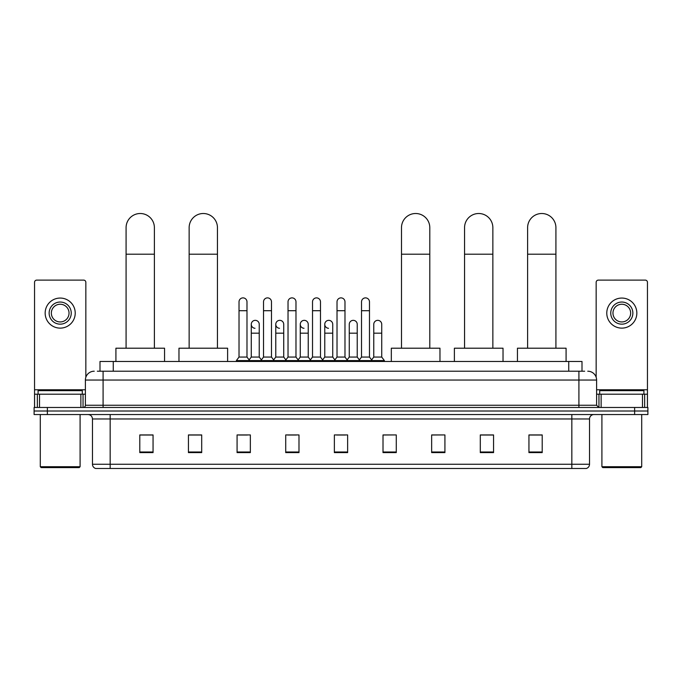 <?xml version="1.0" encoding="UTF-8"?>
<svg xmlns="http://www.w3.org/2000/svg" width="682" height="682" viewBox="0 0 682 682"><rect width="100%" height="100%" fill="white"/><g stroke="black" fill="none" stroke-linecap="round" stroke-linejoin="round"><path stroke-width="1.02" d="M99.998 371.204L99.998 361.477L582.002 361.477L582.002 371.204M97.543 371.204L584.662 371.204M97.338 371.204L103.084 371.204L103.084 380.045L85.395 380.045L85.395 405.253A2.208 2.208 0 0 1 83.187 407.469M94.244 371.204A8.84 8.84 0 0 0 85.395 380.045M587.756 371.204A8.84 8.84 0 0 1 596.605 380.045L596.605 405.253L598.813 407.469M47.365 407.469L34.1 407.469L34.1 411.007L47.365 411.007L34.1 411.007L34.1 414.545L47.365 414.545L47.365 411.007L634.635 411.007L47.365 411.007L47.365 407.469L634.635 407.469L634.635 411.007L647.9 411.007L634.635 411.007L634.635 414.545L47.365 414.545M634.635 414.545L647.9 414.545L647.9 407.469L634.635 407.469M589.529 464.246C589.401 466.369 588.344 467.784 586.341 468.491L571.84 468.491L571.84 464.246L589.529 464.246L589.529 418.961A4.424 4.424 0 0 1 593.945 414.545M571.84 468.491L95.659 468.491A4.424 4.424 0 0 1 92.471 464.246L92.471 418.961C92.215 416.276 90.74 414.801 88.055 414.545M542.207 452.618L542.207 434.928L528.942 434.928L528.942 452.618L542.207 452.618M493.563 452.618L493.563 434.928L480.298 434.928L480.298 452.618L493.563 452.618M444.92 452.618L444.92 434.928L431.655 434.928L431.655 452.618L444.92 452.618M396.276 452.618L396.276 434.928L383.011 434.928L383.011 452.618L396.276 452.618M153.058 452.618L153.058 434.928L139.793 434.928L139.793 452.618L153.058 452.618M201.702 452.618L201.702 434.928L188.437 434.928L188.437 452.618L201.702 452.618M250.345 452.618L250.345 434.928L237.08 434.928L237.08 452.618L250.345 452.618M298.989 452.618L298.989 434.928L285.724 434.928L285.724 452.618L298.989 452.618M347.632 452.618L347.632 434.928L334.368 434.928L334.368 452.618L347.632 452.618M444.92 434.928L431.655 435.014L444.92 434.928M287.582 435.014L296.423 435.014M238.581 435.014L247.43 435.014M396.276 434.928L383.011 435.014L396.276 434.928M336.576 435.014L345.424 435.014M201.702 435.014L188.437 435.014M153.058 435.014L139.793 435.014M493.563 435.014L480.298 435.014M542.207 435.014L528.942 435.014M80.868 407.469L80.868 394.196L39.513 394.196L39.513 407.469M85.838 377.282L85.838 282.314A2.208 2.208 0 0 0 83.63 280.106L36.751 280.106A2.208 2.208 0 0 0 34.543 282.314L34.543 394.196L39.513 394.196M80.868 394.196L85.395 394.196M34.543 407.469L34.543 394.196M60.195 302.041A11.057 11.057 0 0 0 49.138 313.098A11.057 11.057 0 0 0 60.195 324.155A11.057 11.057 0 0 0 71.243 313.098A11.057 11.057 0 0 0 60.195 302.041M60.195 304.249A8.84 8.84 0 0 0 51.346 313.098A8.84 8.84 0 0 0 60.195 321.938A8.84 8.84 0 0 0 69.035 313.098A8.84 8.84 0 0 0 60.195 304.249M60.195 328.127A15.038 15.038 0 0 0 75.225 313.098A15.038 15.038 0 0 0 60.195 298.06A15.038 15.038 0 0 0 45.157 313.098A15.038 15.038 0 0 0 60.195 328.127M79.206 467.605L41.176 467.605L40.289 466.727L80.092 466.727L79.206 467.605M40.289 414.545L40.289 466.727M80.092 414.545L80.092 466.727M82.3 394.196L82.3 390.658L38.081 390.658L38.081 394.196M126.085 348.212L126.085 227.66A14.152 14.152 0 0 1 140.236 213.509A14.152 14.152 0 0 1 154.388 227.66A14.152 14.152 0 0 0 140.236 213.509M154.388 348.212L154.388 227.66M164.558 361.477L164.558 348.212L115.914 348.212L115.914 361.477M189.144 348.212L189.144 227.66A14.152 14.152 0 0 1 203.296 213.509A14.152 14.152 0 0 1 217.447 227.66A14.152 14.152 0 0 0 203.296 213.509M217.447 348.212L217.447 227.66M227.618 361.477L227.618 348.212L178.974 348.212L178.974 361.477M401.493 348.212L401.493 227.66A14.152 14.152 0 0 1 415.645 213.509A14.152 14.152 0 0 1 429.796 227.66A14.152 14.152 0 0 0 415.645 213.509M429.796 348.212L429.796 227.66M439.967 361.477L439.967 348.212L391.323 348.212L391.323 361.477M464.553 348.212L464.553 227.66A14.152 14.152 0 0 1 478.704 213.509A14.152 14.152 0 0 1 492.856 227.66A14.152 14.152 0 0 0 478.704 213.509M492.856 348.212L492.856 227.66M503.026 361.477L503.026 348.212L454.382 348.212L454.382 361.477M527.612 348.212L527.612 227.66A14.152 14.152 0 0 1 541.764 213.509A14.152 14.152 0 0 1 555.915 227.66A14.152 14.152 0 0 0 541.764 213.509M555.915 348.212L555.915 227.66M566.086 361.477L566.086 348.212L517.442 348.212L517.442 361.477M239.024 310.711L246.986 310.711L246.986 357.053L239.024 357.053L239.024 301.862A3.981 3.981 0 0 1 243.252 297.889A3.981 3.981 0 0 1 246.986 301.862A3.981 3.981 0 0 0 243.252 297.889M239.024 357.053L236.373 360.59L236.373 361.477M246.986 357.053L249.638 360.59L236.373 360.59M263.525 357.053L263.525 310.711L271.487 310.711L271.487 357.053L263.525 357.053L260.874 360.59L249.638 360.59L249.638 361.477M263.525 310.711L263.525 301.862A3.981 3.981 0 0 1 267.753 297.889A3.981 3.981 0 0 1 271.487 301.862A3.981 3.981 0 0 0 267.753 297.889M271.487 357.053L274.138 360.59L260.874 360.59L260.874 361.477M288.026 357.053L288.026 310.711L295.979 310.711L295.979 357.053L288.026 357.053L285.366 360.59L274.138 360.59L274.138 361.477M288.026 310.711L288.026 301.862A3.981 3.981 0 0 1 292.254 297.889A3.981 3.981 0 0 1 295.979 301.862A3.981 3.981 0 0 0 292.254 297.889M295.979 357.053L298.639 360.59L285.366 360.59L285.366 361.477M312.518 357.053L312.518 310.711L320.48 310.711L320.48 357.053L312.518 357.053L309.867 360.59L298.639 360.59L298.639 361.477M312.518 310.711L312.518 301.862A3.981 3.981 0 0 1 316.755 297.889A3.981 3.981 0 0 1 320.48 301.862A3.981 3.981 0 0 0 316.755 297.889M320.48 357.053L323.132 360.59L309.867 360.59L309.867 361.477M337.019 357.053L337.019 310.711L344.981 310.711L344.981 357.053L337.019 357.053L334.368 360.59L323.132 360.59L323.132 361.477M337.019 310.711L337.019 301.862A3.981 3.981 0 0 1 341.247 297.889A3.981 3.981 0 0 1 344.981 301.862A3.981 3.981 0 0 0 341.247 297.889M344.981 357.053L347.632 360.59L334.368 360.59L334.368 361.477M361.52 357.053L361.52 310.711L369.482 310.711L369.482 357.053L361.52 357.053L358.868 360.59L347.632 360.59L347.632 361.477M361.52 310.711L361.52 301.862A3.981 3.981 0 0 1 365.748 297.889A3.981 3.981 0 0 1 369.482 301.862A3.981 3.981 0 0 0 365.748 297.889M369.482 357.053L372.133 360.59L358.868 360.59L358.868 361.477M381.732 357.053L381.732 333.174L373.77 333.174L373.77 357.053L381.732 357.053L384.384 360.59L372.133 360.59L372.133 361.477M255 328.298A3.981 3.981 0 0 1 251.274 324.325A3.981 3.981 0 0 1 255.503 320.352A3.981 3.981 0 0 1 259.237 324.325L259.237 333.174L251.274 333.174L251.274 324.325M259.237 333.174L259.237 357.053L251.274 357.053L251.274 333.174M251.274 357.053L249.126 359.908M259.237 357.053L261.377 359.908M279.501 328.298A3.981 3.981 0 0 1 275.775 324.325A3.981 3.981 0 0 1 280.004 320.352A3.981 3.981 0 0 1 283.729 324.325L283.729 333.174L275.775 333.174L275.775 324.325M283.729 333.174L283.729 357.053L275.775 357.053L275.775 333.174M275.775 357.053L273.627 359.908M283.729 357.053L285.877 359.908M304.002 328.298A3.981 3.981 0 0 1 300.268 324.325A3.981 3.981 0 0 1 304.504 320.352A3.981 3.981 0 0 1 308.23 324.325L308.23 333.174L300.268 333.174L300.268 324.325M308.23 333.174L308.23 357.053L300.268 357.053L300.268 333.174M300.268 357.053L298.128 359.908M308.23 357.053L310.378 359.908M328.502 328.298A3.981 3.981 0 0 1 324.768 324.325A3.981 3.981 0 0 1 328.997 320.352A3.981 3.981 0 0 1 332.731 324.325L332.731 333.174L324.768 333.174L324.768 324.325M332.731 333.174L332.731 357.053L324.768 357.053L324.768 333.174M324.768 357.053L322.629 359.908M332.731 357.053L334.879 359.908M349.269 324.325A3.981 3.981 0 0 1 353.498 320.352A3.981 3.981 0 0 1 357.232 324.325L357.232 333.174L349.269 333.174L349.269 324.325M357.232 333.174L357.232 357.053L349.269 357.053L349.269 333.174M349.269 357.053L347.121 359.908M357.232 357.053L359.371 359.908M373.77 333.174L373.77 324.325A3.981 3.981 0 0 1 377.998 320.352A3.981 3.981 0 0 1 381.732 324.325L381.732 333.174M373.77 357.053L371.622 359.908M384.384 360.59L384.384 361.477M642.487 407.469L642.487 394.196L601.132 394.196L601.132 407.469M642.487 394.196L647.457 394.196L647.457 282.314A2.208 2.208 0 0 0 645.249 280.106L598.37 280.106A2.208 2.208 0 0 0 596.162 282.314L596.162 377.282M596.605 394.196L601.132 394.196M647.457 394.196L647.457 407.469M621.805 302.041A11.057 11.057 0 0 0 610.757 313.098A11.057 11.057 0 0 0 621.805 324.155A11.057 11.057 0 0 0 632.862 313.098A11.057 11.057 0 0 0 621.805 302.041M621.805 304.249A8.84 8.84 0 0 0 612.965 313.098A8.84 8.84 0 0 0 621.805 321.938A8.84 8.84 0 0 0 630.654 313.098A8.84 8.84 0 0 0 621.805 304.249M621.805 328.127A15.038 15.038 0 0 0 636.843 313.098A15.038 15.038 0 0 0 621.805 298.06A15.038 15.038 0 0 0 606.775 313.098A15.038 15.038 0 0 0 621.805 328.127M640.824 467.605L602.794 467.605L601.908 466.727L641.711 466.727L640.824 467.605M601.908 414.545L601.908 466.727M641.711 414.545L641.711 466.727M643.919 394.196L643.919 390.658L599.7 390.658L599.7 394.196M113.263 371.204L113.263 361.477M568.737 371.204L568.737 361.477M103.084 407.469L103.084 405.253L596.605 405.253M85.395 405.253L103.084 405.253L103.084 380.045L578.916 380.045L578.916 407.469M596.605 380.045L578.916 380.045L578.916 371.204M571.84 414.545L571.84 418.961L92.471 418.961M589.529 418.961L571.84 418.961L571.84 464.246L110.16 464.246L110.16 468.491M92.471 464.246L110.16 464.246L110.16 414.545M347.632 452.004L334.368 452.004M298.989 452.004L285.724 452.004M250.345 452.004L237.08 452.004M201.702 452.004L188.437 452.004M153.058 452.004L139.793 452.004M396.276 452.004L383.011 452.004M444.92 452.004L431.655 452.004M493.563 452.004L480.298 452.004M542.207 452.004L528.942 452.004M85.395 389.78L34.543 389.78M83.042 394.196L83.042 407.469M34.577 394.196L34.577 407.469M37.34 407.469L37.34 394.196M126.085 254.19L154.388 254.19M189.144 254.19L217.447 254.19M401.493 254.19L429.796 254.19M464.553 254.19L492.856 254.19M527.612 254.19L555.915 254.19M647.457 389.78L596.605 389.78M647.423 407.469L647.423 394.196M644.661 394.196L644.661 407.469M598.958 407.469L598.958 394.196M246.986 310.711L246.986 301.862M271.487 310.711L271.487 301.862M295.979 310.711L295.979 301.862M320.48 310.711L320.48 301.862M344.981 310.711L344.981 301.862M369.482 310.711L369.482 301.862"/></g></svg>

